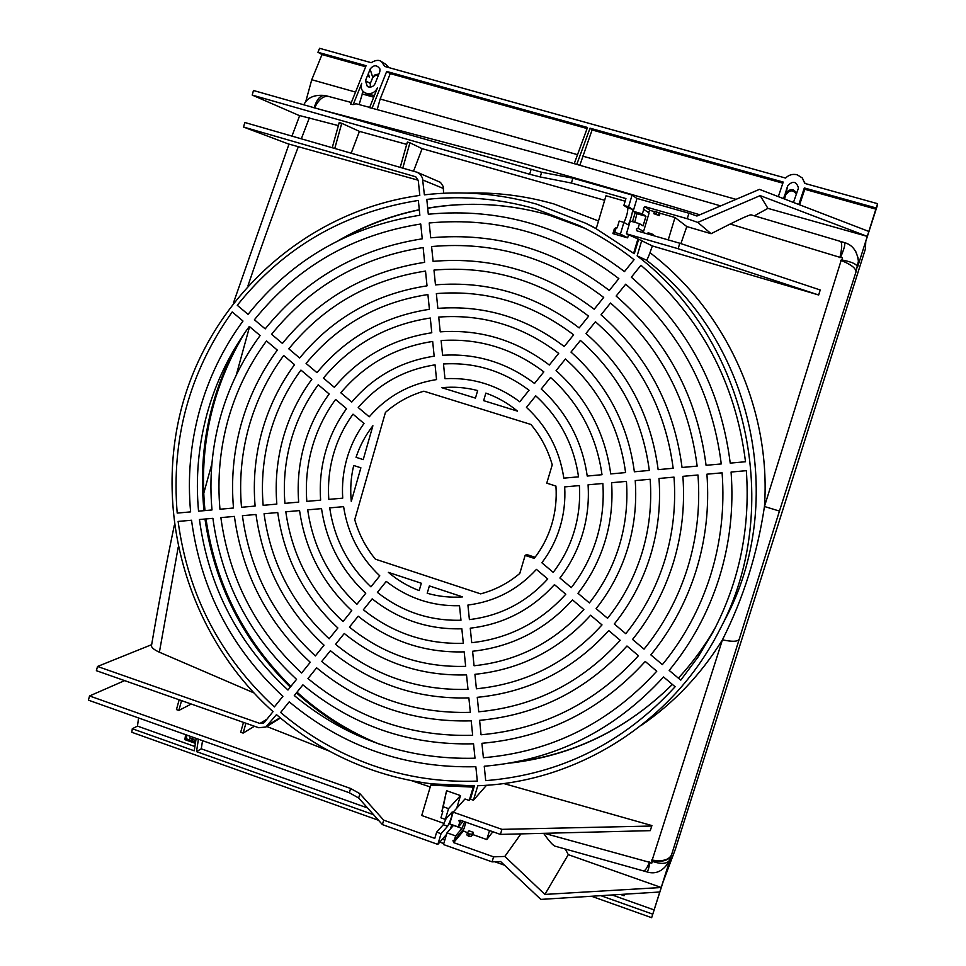 <?xml version="1.0" encoding="UTF-8"?>
<svg xmlns="http://www.w3.org/2000/svg" width="966" height="966" viewBox="0 0 966 966"><rect width="100%" height="100%" fill="white"/><g stroke="black" fill="none" stroke-linecap="round" stroke-linejoin="round"><path stroke-width="1.45" d="M441.86 387.704C453.899 386.521 465.829 387.475 477.663 390.554L475.453 398.113L441.86 387.704M485.862 393.09C497.405 397.219 507.959 403.245 517.522 411.154L483.64 400.649L485.862 393.09M351.286 501.439L360.886 467.798L353.701 465.491C350.875 477.301 350.066 489.291 351.286 501.439M638.647 239.266L652.352 245.944L818.637 294.98L678.144 248.721L626.415 233.796L638.647 239.266L634.324 253.66L633.611 253.321L637.946 238.892M151.65 644.66L97.53 666.468L96.383 670.694L258.707 727.736L265.892 727.012L276.457 714.623C304.616 738.869 336.204 757.211 371.185 769.648C390.94 776.579 411.226 781.325 432.043 783.885L474.403 785.841L470.394 799.16L473.425 800.222L477.784 785.732C576.473 782.496 672.565 722.785 719.404 630.375C784.742 508.804 748.167 340.322 637.137 255.857L641.847 240.184M97.53 666.468L259.926 723.462L263.489 723.111L264.539 722.182L273.04 711.628C189.167 636.642 152.785 514.661 182.055 406.046C211.445 297.576 305.968 210.926 419.799 195.422L418.29 180.63L415.899 176.959M596.191 228.713L585.831 223.303L536.673 204.14C499.494 193.586 462.074 190.483 424.388 194.842L422.432 177.913L420.222 174.291L417.324 172.322L244.796 122.489L243.565 127.053L415.018 176.585M462.617 596.903C450.627 597.773 438.818 596.565 427.214 593.269L429.375 585.915L462.617 596.903M419.184 590.6L421.333 583.247L388.356 572.355C397.618 580.216 407.894 586.302 419.184 590.6M536.432 569.385L547.746 578.972C526.434 602.313 500.316 615.861 469.391 619.604L467.918 605.054C494.93 601.625 517.764 589.731 536.432 569.385M564.687 486.9L579.383 485.584C580.361 501.318 578.61 516.665 574.118 531.626C569.566 546.551 562.598 560.135 553.216 572.355L541.878 562.78C550.016 552.045 556.066 540.151 560.026 527.11C563.939 514.045 565.484 500.642 564.687 486.9M526.458 407.374L535.744 395.843C559.58 417.638 573.84 444.638 578.525 476.83L563.83 478.158C559.628 450.084 547.167 426.489 526.458 407.374M444.976 378.696L443.491 363.977C474.837 362.141 503.346 370.908 529.042 390.264L519.768 401.796C497.309 384.963 472.374 377.271 444.976 378.696M369.229 416.817L358.229 407.531C378.551 383.888 404.15 369.664 435.05 364.858L436.547 379.578C409.56 383.828 387.112 396.241 369.229 416.817M328.814 499.398L342.725 498.142C341.843 484.763 343.22 471.662 346.842 458.826C350.513 446.002 356.237 434.217 364.001 423.47L353.025 414.173C344.113 426.429 337.569 439.868 333.391 454.515C329.273 469.174 327.752 484.135 328.814 499.398M370.944 586.845L379.783 575.857C359.847 556.971 347.784 533.908 343.606 506.643L329.708 507.887C334.357 539.028 348.11 565.351 370.944 586.845M321.533 508.623C326.472 542.047 341.203 570.266 365.74 593.305L356.949 604.245C329.539 578.598 313.117 547.142 307.707 509.855L321.533 508.623M587.219 476.045C582.244 441.402 566.921 412.397 541.226 389.032L550.56 377.452C579.407 403.498 596.553 435.92 601.999 474.704L587.219 476.045M299.569 510.579C305.268 550.137 322.668 583.5 351.781 610.669L343.027 621.561C311.064 591.784 291.986 555.209 285.815 511.811L299.569 510.579M610.729 473.92C605.006 432.671 586.785 398.233 556.078 370.606L565.448 358.978C599.343 389.286 619.387 427.153 625.594 472.579L610.729 473.92M277.737 512.535C284.185 558.179 304.23 596.662 337.871 627.96L329.165 638.792C292.686 604.897 270.975 563.214 264.056 513.755L277.737 512.535M634.372 471.782C627.888 423.893 606.769 383.997 570.991 352.095L580.409 340.418C619.387 374.989 642.354 418.338 649.309 470.43L634.372 471.782M256.002 514.48C263.211 566.185 285.888 609.751 324.033 645.167L315.363 655.95C274.404 617.938 250.073 571.196 242.406 515.687L256.002 514.48M658.148 469.633C650.915 415.054 626.849 369.676 585.976 333.499L595.43 321.763C639.552 360.62 665.453 409.463 673.169 468.281L658.148 469.633M234.4 516.399C242.357 574.142 267.642 622.768 310.267 662.29L301.634 673.024C256.219 630.919 229.292 579.117 220.864 517.619L234.4 516.399M682.044 467.472C674.063 406.155 647.051 355.271 601.021 314.819L610.524 303.022C659.814 346.166 688.698 400.528 697.15 466.107L682.044 467.472M212.894 518.331C221.612 582.039 249.494 635.713 296.55 679.34L287.965 690.026C238.131 643.827 208.62 586.99 199.431 519.527L212.894 518.331M706.074 465.31C697.343 397.207 667.373 340.793 616.151 296.055L625.702 284.197C680.209 331.64 712.063 391.544 721.264 463.934L706.074 465.31M730.236 463.125C720.769 388.199 687.792 326.218 631.341 277.194L640.941 265.276C700.712 317.017 735.561 382.512 745.51 461.736L730.236 463.125M191.522 520.239C200.976 589.912 231.442 648.597 282.905 696.317L274.344 706.943C220.139 656.663 188.056 594.827 178.118 521.435L191.522 520.239M372.188 598.848C398.596 619.713 428.481 629.687 461.845 628.794L463.318 643.308C426.066 644.334 392.751 633.165 363.385 609.775L372.188 598.848M534.524 383.454C506.921 362.612 476.286 353.218 442.609 355.283L441.112 340.539C478.75 338.052 512.994 348.497 543.834 371.874L534.524 383.454M358.193 616.211C389.31 641.086 424.642 652.968 464.187 651.857L465.66 666.347C422.227 667.578 383.478 654.489 349.426 627.091L358.193 616.211M549.34 365.027C516.568 340.153 480.199 329.092 440.23 331.845L438.733 317.077C482.674 313.89 522.654 325.989 558.698 353.387L549.34 365.027M344.27 633.491C380.049 662.386 420.802 676.188 466.53 674.884L468.003 689.362C418.387 690.75 374.24 675.741 335.552 644.322L344.27 633.491M564.229 346.516C526.253 317.621 484.123 304.906 437.852 308.371L436.354 293.592C486.598 289.655 532.351 303.396 573.623 334.828L564.229 346.516M330.408 650.698C370.823 683.602 416.974 699.336 468.86 697.887L470.333 712.34C414.559 713.862 365.027 696.909 321.726 661.481L330.408 650.698M579.189 327.921C535.961 294.992 488.059 280.647 435.473 284.873L433.975 270.082C490.535 265.36 542.083 280.72 588.632 316.172L579.189 327.921M316.619 667.82C361.622 704.745 413.146 722.423 471.203 720.853L472.664 735.295C410.743 736.913 355.838 717.992 307.973 678.555L316.619 667.82M594.211 309.229C545.693 272.279 491.996 256.328 433.094 261.351L431.585 246.547C494.471 240.981 551.84 257.946 603.702 297.431L594.211 309.229M302.889 684.87C352.445 725.804 409.318 745.438 473.533 743.796L474.994 758.213C406.928 759.892 346.685 739.002 294.28 695.544L302.889 684.87M609.317 290.452C555.462 249.482 495.932 231.925 430.703 237.805L429.206 222.977C498.408 216.541 561.632 235.088 618.844 278.594L609.317 290.452M535.309 208.813L579.431 225.621C598.799 234.895 617.008 246.245 634.058 259.685L624.483 271.591C565.267 226.587 499.881 207.461 428.312 214.223L426.815 199.382C463.245 195.458 499.41 198.598 535.309 208.813M372.453 765.338C338.631 753.335 308.033 735.718 280.647 712.473L289.208 701.835C343.292 746.778 405.515 768.405 475.852 766.714L477.313 781.12C441.305 782.448 406.348 777.183 372.453 765.338M237.274 305.28C283.593 247.284 343.956 212.327 418.35 200.433L419.86 215.261C349.366 226.455 292.094 259.48 248.045 314.373L237.274 305.28M675.113 686.754C623.251 743.277 560.111 774.587 485.705 780.649L484.244 766.231C554.75 760.302 614.521 730.538 663.557 676.973L675.113 686.754M656.759 671.213C609.377 723.039 551.586 751.874 483.386 757.73L481.925 743.301C546.213 737.601 600.659 710.324 645.24 661.468L656.759 671.213M254.408 319.758C297.117 266.688 352.566 234.774 420.741 224.003L422.251 238.819C357.975 248.902 305.63 278.92 265.203 328.887L254.408 319.758M638.454 655.733C595.515 702.825 543.049 729.173 481.056 734.776L479.595 720.334C537.676 714.912 586.809 690.135 626.97 646.013L638.454 655.733M271.579 334.272C310.654 286.141 361.163 257.234 423.132 247.55L424.642 262.341C366.585 271.361 319.166 298.385 282.41 343.425L271.579 334.272M620.208 640.289C581.665 682.66 534.512 706.496 478.725 711.797L477.264 697.331C529.139 692.224 572.971 669.981 608.761 630.605L620.208 640.289M288.81 348.835C324.202 305.618 369.773 279.693 425.523 271.072L427.02 285.851C375.182 293.833 332.727 317.886 299.665 358.024L288.81 348.835M602.011 624.893C567.839 662.519 525.963 683.819 476.395 688.794L474.934 674.316C520.589 669.559 559.145 649.864 590.6 615.233L602.011 624.893M306.089 363.445C337.762 325.131 378.37 302.165 427.914 294.558L429.411 309.313C383.78 316.317 346.311 337.424 316.981 372.659L306.089 363.445M583.875 609.546C554.025 642.414 517.414 661.155 474.065 665.767L472.591 651.253C512.04 646.906 545.343 629.784 572.488 599.91L583.875 609.546M323.417 378.092C351.346 344.681 386.968 324.661 430.293 318.019L431.79 332.763C392.377 338.812 359.895 356.997 334.345 387.33L323.417 378.092M565.786 594.235C540.223 622.346 508.865 638.502 471.734 642.704L470.261 628.178C503.491 624.253 531.542 609.739 554.436 584.623L565.786 594.235M340.793 392.788C364.943 364.267 395.565 347.156 432.671 341.457L434.169 356.176C400.962 361.308 373.504 376.607 351.757 402.049L340.793 392.788M177.213 513.091C171.042 439.228 189.384 372.176 232.214 311.946L242.973 321.038C222.868 348.521 208.306 378.696 199.274 411.552C190.387 444.445 187.501 477.892 190.616 511.883L177.213 513.091M746.344 470.671C750.401 528.342 739.244 582.22 712.872 632.307L697.983 657.109L680.752 680.161L669.184 670.392C691.608 643.115 708.259 612.347 719.139 578.066C729.825 543.713 733.81 508.37 731.081 472.036L746.344 470.671M722.097 472.833C724.729 507.947 720.89 542.107 710.578 575.325C700.084 608.471 684.013 638.236 662.374 664.632L650.842 654.876C671.165 629.965 686.246 601.903 696.088 570.689C705.772 539.402 709.382 507.247 706.919 474.185L722.097 472.833M198.537 511.171C195.543 478.242 198.356 445.869 206.978 414.028C215.744 382.21 229.86 353.013 249.325 326.423L260.108 335.54C241.717 360.632 228.374 388.187 220.079 418.218C211.904 448.272 209.211 478.858 212.001 509.951L198.537 511.171M697.983 474.994C700.35 506.824 696.872 537.82 687.575 567.96C678.108 598.039 663.594 625.099 644.044 649.14L632.549 639.42C650.794 616.851 664.33 591.494 673.157 563.347C681.827 535.128 685.075 506.124 682.89 476.335L697.983 474.994M219.958 509.239C217.302 479.208 219.922 449.697 227.819 420.693C235.849 391.725 248.733 365.136 266.483 340.938L277.302 350.09C260.639 372.779 248.528 397.726 240.969 424.907C233.531 452.124 231.043 479.824 233.494 508.007L219.958 509.239M674.014 477.132C676.091 505.713 672.988 533.546 664.668 560.63C656.216 587.654 643.247 612.009 625.775 633.696L614.304 624C630.496 603.798 642.499 581.146 650.323 556.03C658.015 530.865 660.901 505.013 658.993 478.472L674.014 477.132M241.5 507.283C239.17 480.187 241.572 453.561 248.745 427.407C256.026 401.276 267.679 377.308 283.69 355.5L294.533 364.677C279.621 384.975 268.765 407.302 261.955 431.633C255.253 455.988 252.971 480.802 255.109 506.063L241.5 507.283M650.166 479.257C651.978 504.602 649.212 529.283 641.883 553.325C634.42 577.306 622.985 598.968 607.554 618.288L596.119 608.628C610.27 590.794 620.752 570.834 627.598 548.748C634.324 526.627 636.86 503.902 635.23 480.597L650.166 479.257M263.15 505.327C261.146 481.165 263.344 457.437 269.768 434.132C276.288 410.864 286.685 389.515 300.945 370.099L311.825 379.312C298.675 397.219 289.076 416.914 283.038 438.383C277.085 459.876 275.02 481.78 276.831 504.095L263.15 505.327M626.439 481.382C627.972 503.503 625.557 525.057 619.194 546.056C612.71 567.018 602.784 585.976 589.393 602.929L577.994 593.293C590.117 577.825 599.101 560.558 604.97 541.503C610.741 522.413 612.951 502.815 611.587 482.71L626.439 481.382M284.922 503.358C283.231 482.155 285.212 461.325 290.887 440.894C296.634 420.488 305.763 401.771 318.249 384.746L329.165 393.983C317.79 409.512 309.482 426.574 304.205 445.169C299.025 463.789 297.178 482.771 298.675 502.115L284.922 503.358M602.844 483.483C604.1 502.405 602.023 520.855 596.602 538.823C591.095 556.766 582.655 573.031 571.28 587.618L559.918 578.018C570.025 564.917 577.535 550.33 582.45 534.295C587.28 518.211 589.151 501.716 588.077 484.811L602.844 483.483M306.814 501.39C305.437 483.145 307.188 465.238 312.09 447.693C317.065 430.16 324.902 414.076 335.613 399.441L346.553 408.703C336.977 421.84 329.949 436.27 325.482 451.979C321.074 467.713 319.456 483.761 320.64 500.134L306.814 501.39M460.975 620.232L459.502 605.706C432.321 606.346 407.906 598.244 386.243 581.399L377.392 592.387C402.037 611.756 429.906 621.041 460.975 620.232M356.043 457.304L363.228 459.599L372.9 425.752C365.474 435.268 359.859 445.785 356.043 457.304M519.805 573.442C508.213 583.186 495.16 589.997 480.645 593.873L375.388 559.169C365.776 547.456 358.893 534.283 354.739 519.672L385.434 412.422C396.676 402.52 409.487 395.444 423.857 391.194L530.926 424.472C540.875 436.378 547.988 449.842 552.238 464.851L546.756 483.157L555.933 486.067C556.851 499.18 555.462 511.968 551.743 524.453C547.964 536.915 542.131 548.217 534.246 558.384L525.13 555.426L519.793 573.418M818.637 294.98L820.206 289.981L679.798 243.239L678.144 248.721M679.798 243.239L636.944 230.85L636.377 229.075L638.079 228.254L639.456 223.665L630.243 221.021L626.415 233.796M641.883 232.311L643.549 231.49L638.079 228.254M818.673 295.041L820.206 289.981M648.029 232.818L647.679 233.989L648.029 232.818L650.046 233.325L653.584 234.69L653.306 235.607M643.549 231.49L649.104 213.003L643.356 209.103L644.588 206.555L687.249 218.727L688.915 213.22L637.005 198.441L633.165 211.252L636.884 213.691L634.771 222.313M654.417 211.626L649.901 210.334L648.391 212.508M659.331 215.623L653.801 213.679L659.331 215.623L660.056 213.232L675.017 217.507L668.231 239.906M643.767 209.296L642.39 213.897L645.952 216.287L643.09 225.899L639.456 223.665M642.39 213.897L633.165 211.252M654.513 211.276L653.813 213.691L654.513 211.276L660.056 213.232M544.293 833.308L649.913 862.421C651.821 863.749 652.461 863.326 651.833 861.165L722.435 639.83C743.373 598.328 757.38 553.88 764.456 506.498L841.326 259.866C843.173 257.994 842.895 257.21 840.48 257.499L730.175 224.015L711.097 233.7L697.754 222.397L687.249 218.727M711.097 233.7L686.802 226.563L675.017 217.507M697.754 222.397L760.17 195.615L867.287 236.392L868.845 231.442L759.445 189.372L696.897 216.034L688.915 213.22M754.386 215.829L767.91 208.366L760.17 195.615M730.175 224.015C743.868 217.241 750.932 214.21 751.367 214.935L844.272 242.538C852.374 244.748 857.071 250.919 858.376 261.037M767.91 208.366L867.287 236.392L857.446 267.473L858.388 261.339L857.917 257.089M574.251 163.616L587.497 127.464L386.678 71.448L372.067 108.24L369.58 107.673L377.525 87.701C375.279 92.386 371.596 94.27 366.476 93.364L364.906 92.736C361.465 90.707 360.415 87.556 361.743 83.269L353.206 104.594L350.646 104.243L366.078 65.7L317.947 52.285L319.577 48.3L371.21 62.681C375.557 60.013 378.986 59.663 381.485 61.619L384.734 66.449L785.612 178.07C788.775 174.834 792.627 173.735 797.179 174.786L802.335 177.973L804.787 183.407L877.587 203.681L877.406 205.287L865.79 241.331L865.391 249.011L675.282 849.488L663.05 882.043L651.652 917.7L671.551 854.801C668.919 860.042 662.314 861.769 651.736 860.006M877.587 203.681L868.845 231.442M840.71 260.289C851.034 264.406 856.13 268.319 855.973 272.001L779.453 511.074L671.551 854.801M249.578 326.641L236.259 375.074M211.916 463.632L203.681 493.566M388.875 67.596L385.917 64.384M804.509 181.994L804.847 183.069M378.479 75.119L375.339 75.493L372.683 77.703L370.316 83.45L370.316 87.121M784.609 199.044L787.761 185.677C792.857 180.545 796.431 181.33 798.471 188.032L793.46 202.449M796.455 194.045C792.977 189.638 789.524 189.819 786.107 194.601M799.582 204.804L804.763 189.288L804.328 187.947L876.198 207.992M804.328 187.947L798.797 204.502M778.318 196.629L783.221 182.055L590.033 128.176L576.799 164.341M367.382 75.891L365.462 80.721L367.346 86.517L368.372 86.916C371.536 87.495 373.794 86.336 375.158 83.438L379.795 71.798L379.976 69.045C376.957 64.698 373.673 64.71 370.111 69.093L367.998 74.756L369.398 77.038L367.382 75.891L367.998 74.756M783.45 198.61L785.793 192.319M787.761 185.677L786.155 190.483M378.539 820.291L131.823 732.288L132.294 728.738L137.474 726.106L138.561 717.955M383.695 820.158L382.391 824.602L358.676 798.013L349.342 792.76L88.413 700.157L89.548 695.955L350.598 788.473L359.932 793.702L383.695 820.158L434.785 838.367L436.656 832.124L441.051 833.694L437.852 844.405L446.509 834.455M124.638 680.619L89.548 695.955M288.967 144.175L243.565 127.053M299.617 115.715L252.211 95.079L529.67 174.254L540.236 176.959L541.6 172.262L572.85 178.167L571.413 183.045L625.932 198.573L623.879 205.42L627.755 207.944C627.997 211.361 626.753 216.203 624.036 222.446M541.6 172.262L253.454 90.502L252.211 95.079M355.524 92.072L311.752 79.731L305.654 101.961M311.752 79.731L322.004 54.579L365.655 66.763M317.947 52.285L322.004 54.579M327.824 96.274L325.88 95.755M314.578 107.914C318.708 99.462 323.381 95.634 328.573 96.431L328.79 96.491M699.807 214.79C631.426 194.106 565.508 175.027 502.042 157.579L318.514 109.037M720.684 205.903L564.229 160.779L372.067 108.24M356.019 103.736L353.206 104.594M359.111 104.557L363.095 91.347M374.434 95.453L368.288 94.559M373.745 97.204L362.069 93.919M386.678 71.448L390.24 73.621L587.099 128.55M377.259 109.412L380.169 99.015L390.24 73.621M590.033 128.176L592.098 129.951L782.846 183.178M579.854 165.21L592.098 129.951M804.763 189.288L876.065 209.187M612.903 233.603L614.316 228.882L616.223 227.578L614.774 232.444L612.903 233.603L627.634 237.853L628.516 234.919M632.488 221.661L635.205 212.592M625.147 201.206L605.996 195.748L596.179 228.761L633.611 253.321M614.774 232.444L620.413 234.062L627.634 237.853M620.413 234.062L623.903 222.373L619.218 221.033L617.177 227.843L616.223 227.578M623.903 222.373L627.803 224.643C629.023 225.416 633.696 209.707 632.368 209.272L628.576 206.76L623.879 205.42M628.576 206.76L632.09 195.023L572.85 178.167M636.968 198.549L632.09 195.023M571.413 183.045L540.236 176.959M604.644 200.276L422.118 148.655L413.533 171.163M402.798 168.06L409.934 142.787L422.118 148.655M409.934 142.787L407.362 142.05L400.226 167.323M406.698 144.381L359.437 131.376L351.189 153.183M334.767 148.438L341.747 123.31L359.437 131.376M341.747 123.31L339.211 122.585L332.244 147.713M338.366 125.604L299.665 115.582L291.974 136.097M314.312 107.842L312.32 107.274M443.587 193.248L443.237 186.523L440.472 182.357L417.324 172.322M309.41 117.707L301.332 138.802M736.02 199.358L582.546 156.081M577.535 154.669L380.169 99.015M418.242 180.219L289.003 144.103L233.482 302.817M298.434 146.434C279.597 195.76 262.8 242.128 248.033 285.538M178.13 547.613L159.39 652.207L253.744 692.827M174.291 525.371C165.609 567.114 158.013 607.167 151.505 645.542C151.288 647.498 153.92 649.72 159.39 652.207M181.56 700.628L178.843 710.433L176.452 709.587L179.169 699.782M178.843 710.433L191.256 704.033M245.907 723.244L243.13 733.097L240.703 732.24L243.48 722.387M243.13 733.097L254.444 726.239M266.749 726.48L329.213 751.053M411.359 780.6L430.22 786.952M432.043 783.885L430.764 785.153L421.731 815.509L444.106 823.443M437.852 844.405L382.391 824.602M456.701 808.228L460.492 795.586L448.55 808.627L445.338 819.385L452.233 811.911C452.185 815.739 450.651 820.52 447.632 826.244L441.051 833.694M446.232 818.395L443.297 824.698L436.656 832.124M451.786 824.638L450.567 828.707M445.338 819.385L440.931 817.816L442.802 811.549L441.897 811.235L443.237 806.755L448.55 808.627M460.492 795.586L446.57 790.695L441.897 811.235M463.221 821.257L458.331 826.956L449.673 823.889L453.187 812.152L464.996 798.991L469.222 800.476L473.243 787.133L430.764 785.153M446.57 790.695L443.237 806.755M473.243 787.133L474.403 785.841M469.222 800.476L470.394 799.16M503.612 783.498L651.905 825.58L650.263 830.651L500.412 834.407L501.934 829.359L651.712 826.027M473.425 800.222L486.55 785.237M453.187 812.152L501.934 829.359M651.905 825.58L650.263 830.651M500.412 834.407L460.347 820.231L458.959 820.581L459.599 822.742L461.434 820.617M489.52 830.555L486.792 839.551L472.76 834.564L473.412 832.378L469.005 830.82L467.459 832.704L462.46 830.518M465.926 822.211L463.97 828.743L454.382 840.118L452.982 840.468L453.634 842.618L493.59 856.854L504.832 856.431L520.928 833.887M472.76 834.564L471.263 836.387L468.486 836.158L466.795 834.89L467.459 832.704L469.15 833.96L471.927 834.201L473.412 832.378M486.792 839.551L492.865 831.738M466.795 834.89L467.447 832.801M565.388 849.138L568.274 854.656L544.896 894.419L504.832 856.431M543.629 833.32C549.557 841.821 553.566 846.156 555.667 846.337L643.368 870.885C645.034 871.066 647.087 868.12 649.502 862.034M493.59 856.854L492.068 861.877L500.605 861.527L540.839 899.394L659.826 892.004M544.896 894.419L661.251 887.5L568.274 854.656M439.82 842.147L443.78 843.56M494.821 861.757L504.542 865.234M591.518 896.255L651.652 917.7M600.852 895.675L652.738 914.162M442.368 839.212L444.819 840.082M198.416 739.195L196.521 751.62L373.552 814.688M132.294 728.738L194.251 750.811L196.146 738.386M137.474 726.106L194.903 746.537M195.386 743.361L184.88 739.63L186.366 738.785L186.909 735.114M185.617 734.655L184.88 739.63M492.068 861.877L443.479 844.538L446.992 832.837L453.573 825.266M464.634 821.752L462.002 828.417L455.638 835.904L446.992 832.837M455.638 835.904L454.382 840.118M459.599 822.742L458.331 826.956M195.579 742.069L186.366 738.785M196.521 751.62L201.278 748.807L367.551 807.962M201.278 748.807L202.534 740.656M190.193 736.273L189.904 738.169L195.796 740.632M192.5 737.094L192.113 739.606M621.392 894.395L624.084 895.736L624.543 894.202M624.084 895.736L620.474 894.456M612.094 894.975L654.296 909.984M445.435 835.675L446.075 835.904M651.555 860.573C662.133 862.348 668.738 860.621 671.382 855.381M641.158 725.478C673.978 702.922 701.075 674.377 722.435 639.83C731.902 641.822 737.348 641.738 738.809 639.564M637.137 255.857L646.278 260.108C646.93 260.216 648.162 257.741 649.985 252.694C726.372 310.847 771.242 409.934 764.456 506.498L779.453 511.074M649.985 252.694L652.352 245.944M680.897 243.601L686.802 226.563M839.877 257.656C842.135 248.02 842.292 242.599 840.335 241.379M855.973 272.001L858.388 261.291M856.093 252.138L853.847 248.793M372.212 78.669L372.731 77.352L370.111 69.093M378.877 74.092L375.194 74.672L372.731 77.352M785.913 191.691L785.781 192.451M796.89 192.886L793.388 189.904C790.128 189.3 787.858 190.399 786.565 193.2M525.13 555.426L526.651 554.532L535.104 557.273M652.412 235.342L652.762 234.195M650.227 233.386L649.864 234.617M649.671 234.557L650.046 233.325M645.952 216.287L636.884 213.691M649.901 210.334L644.588 206.555M658.534 215.044L659.247 212.641M655.817 214.162L656.542 211.759M656.723 211.808L656.011 214.21M841.326 259.866C852.048 261.846 857.422 264.37 857.446 267.425L857.446 267.473M670.247 859.064L670.15 859.317C667.711 864.015 661.613 864.63 651.833 861.165M632.368 209.272L627.755 207.944M531.034 169.569L529.67 174.254M314.216 107.624C316.908 98.93 320.591 94.897 325.3 95.549L328.573 96.431M422.891 180.038L443.503 188.515M598.497 220.948L553.856 203.935C525.287 195.796 496.379 192.174 467.121 193.079M266.942 719.199L259.926 723.462M280.068 717.69L267.956 725.176M358.676 798.013L359.932 793.702M443.297 824.698L447.632 826.244M471.263 836.387L471.927 834.201M469.331 834.02L468.667 836.218M468.486 836.158L469.15 833.96M453.634 842.618L463.233 831.183M453.477 825.387L462.002 828.417M193.055 737.3L192.681 739.835M649.913 862.421C648.766 868.7 647.739 871.851 646.809 871.863L643.368 870.885M646.278 260.108C752.804 341.155 787.845 502.561 725.14 619.291L719.404 630.375M840.48 257.499C844.344 248.552 845.612 243.565 844.272 242.538M350.598 788.473L349.342 792.76M368.3 73.609L369.398 77.038M370.316 83.45L365.462 80.721M785.346 192.886L785.66 193.598M784.006 198.815L783.619 198.006M427.709 208.258C468.063 201.351 508.358 203.584 548.591 214.983L585.07 228.387L548.519 214.947C508.333 203.572 468.063 201.302 427.697 208.137M419.292 209.719C390.747 215.647 363.965 225.839 338.945 240.28M237.515 343.86C209.296 395.975 198.115 451.581 203.983 510.676M204.985 519.032C214.609 584.659 243.046 640.687 290.283 687.128M296.441 692.863C317.572 711.942 341.034 727.458 366.839 739.437M509.855 763.104C572.355 755.895 626.536 729.668 672.372 684.435M678.361 678.144C692.61 662.724 704.975 645.783 715.468 627.332C704.975 645.795 692.598 662.724 678.349 678.144M386.171 64.541L381.727 61.776M351.346 102.493L328.597 96.443M369.688 107.395L355.995 103.736M368.638 94.74L365.22 92.905M325.192 95.525C314.445 94.402 307.309 97.506 303.795 104.847M585.831 223.303L596.264 228.483M280.43 718.004L265.892 727.012M646.882 871.887C656.131 874.761 663.787 870.885 669.836 860.235M379.312 744.11C348.859 731.612 321.424 714.297 297.009 692.163M290.863 686.415C243.939 640.096 215.647 584.273 206.012 518.935M204.997 510.591C198.706 446.811 211.989 387.523 244.821 332.727M343.111 238.264C366.935 224.957 392.341 215.49 419.304 209.851M514.407 762.271C575.084 754.41 627.731 728.461 672.36 684.423"/></g></svg>
